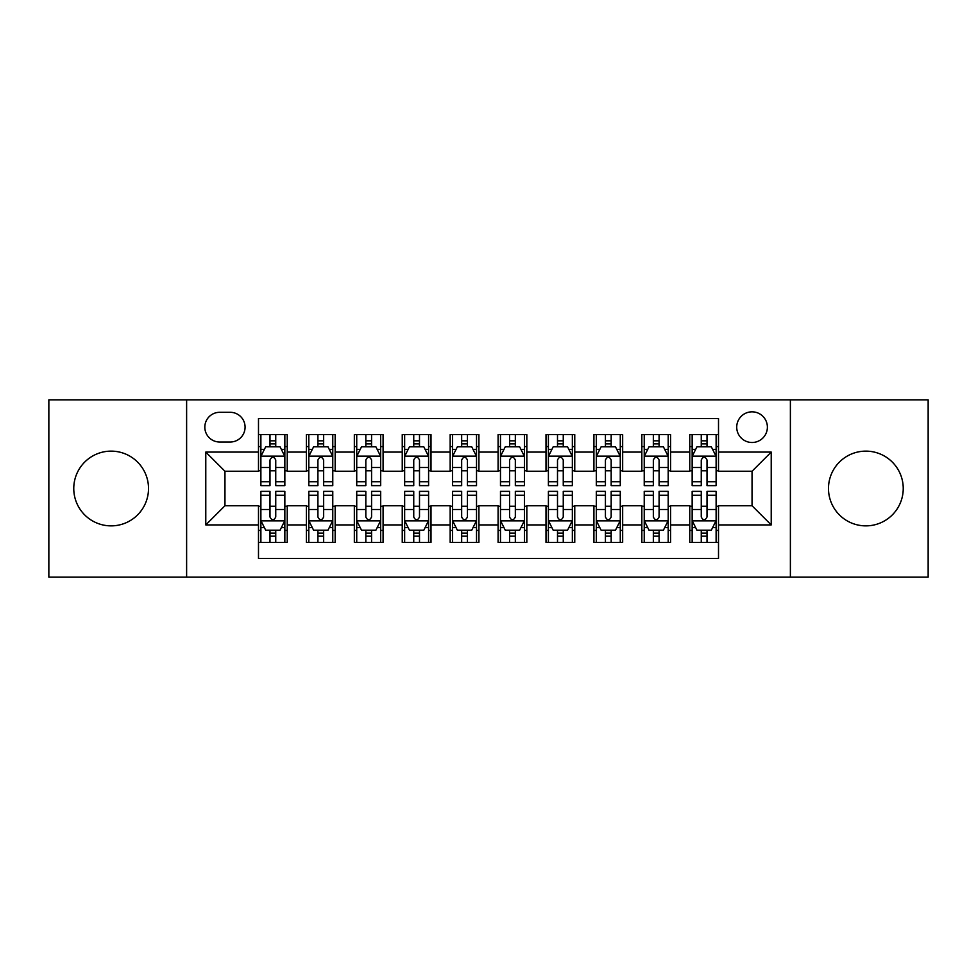 <?xml version="1.0" encoding="UTF-8"?>
<svg xmlns="http://www.w3.org/2000/svg" width="977" height="977" viewBox="0 0 977 977"><rect width="100%" height="100%" fill="white"/><g stroke="black" fill="none" stroke-linecap="round" stroke-linejoin="round"><path stroke-width="1.47" d="M865.854 451.13A37.37 37.37 0 0 0 828.484 488.5A37.37 37.37 0 0 0 865.854 525.87A37.37 37.37 0 0 0 903.236 488.5A37.37 37.37 0 0 0 865.854 451.13M111.146 451.13A37.37 37.37 0 0 0 73.763 488.5A37.37 37.37 0 0 0 111.146 525.87A37.37 37.37 0 0 0 148.516 488.5A37.37 37.37 0 0 0 111.146 451.13M752.046 411.83A15.339 15.339 0 0 0 736.719 427.169A15.339 15.339 0 0 0 752.046 442.496A15.339 15.339 0 0 0 767.385 427.169A15.339 15.339 0 0 0 752.046 411.83M790.381 577.151L928.15 577.151L928.15 399.849L790.381 399.849L790.381 577.151L186.619 577.151L186.619 399.849L48.85 399.849L48.85 577.151L186.619 577.151M718.51 434.594L689.762 434.594L689.762 452.082L670.588 452.082L670.588 471.244L689.762 471.244L689.762 452.082M670.588 452.082L670.588 434.594L641.84 434.594L641.84 452.082L622.667 452.082L622.667 471.244L641.84 471.244L641.84 452.082M622.667 452.082L622.667 434.594L593.918 434.594L593.918 452.082L574.757 452.082L574.757 471.244L593.918 471.244L593.918 452.082M574.757 452.082L574.757 434.594L545.996 434.594L545.996 452.082L526.835 452.082L526.835 471.244L545.996 471.244L545.996 452.082M526.835 452.082L526.835 434.594L498.087 434.594L498.087 452.082L478.913 452.082L478.913 471.244L498.087 471.244L498.087 452.082M478.913 452.082L478.913 434.594L450.165 434.594L450.165 452.082L431.004 452.082L431.004 471.244L450.165 471.244L450.165 452.082M431.004 452.082L431.004 434.594L402.243 434.594L402.243 452.082L383.082 452.082L383.082 471.244L402.243 471.244L402.243 452.082M383.082 452.082L383.082 434.594L354.333 434.594L354.333 452.082L335.16 452.082L335.16 471.244L354.333 471.244L354.333 452.082M335.16 452.082L335.16 434.594L306.412 434.594L306.412 471.244L287.238 471.244L287.238 434.594L258.49 434.594M258.49 542.406L287.238 542.406L287.238 505.756L306.412 505.756L306.412 542.406L335.16 542.406L335.16 505.756L354.333 505.756L354.333 524.918L335.16 524.918M354.333 524.918L354.333 542.406L383.082 542.406L383.082 505.756L402.243 505.756L402.243 524.918L383.082 524.918M402.243 524.918L402.243 542.406L431.004 542.406L431.004 505.756L450.165 505.756L450.165 524.918L431.004 524.918M450.165 524.918L450.165 542.406L478.913 542.406L478.913 505.756L498.087 505.756L498.087 524.918L478.913 524.918M498.087 524.918L498.087 542.406L526.835 542.406L526.835 505.756L545.996 505.756L545.996 524.918L526.835 524.918M545.996 524.918L545.996 542.406L574.757 542.406L574.757 505.756L593.918 505.756L593.918 524.918L574.757 524.918M593.918 524.918L593.918 542.406L622.667 542.406L622.667 505.756L641.84 505.756L641.84 524.918L622.667 524.918M641.84 524.918L641.84 542.406L670.588 542.406L670.588 505.756L689.762 505.756L689.762 524.918L670.588 524.918M219.678 442.019L230.218 442.019A14.85 14.85 0 0 0 245.08 427.169A14.85 14.85 0 0 0 230.218 412.306L219.678 412.306A14.85 14.85 0 0 0 204.828 427.169A14.85 14.85 0 0 0 219.678 442.019M790.381 399.849L186.619 399.849M718.51 452.082L718.51 418.535L258.49 418.535L258.49 471.244L224.954 471.244L224.954 505.756L258.49 505.756L258.49 558.465L718.51 558.465L718.51 505.756L752.046 505.756L752.046 471.244L718.51 471.244L718.51 452.082L771.219 452.082L771.219 524.918L718.51 524.918M258.49 524.918L205.781 524.918L205.781 452.082L258.49 452.082M689.762 524.918L689.762 542.406L718.51 542.406M258.49 446.574L260.883 446.574M269.994 446.574L275.746 446.574M284.844 446.574L287.238 446.574M258.49 470.767L260.883 470.767M269.994 470.767L275.746 470.767M284.844 470.767L287.238 470.767M258.49 506.233L260.883 506.233M269.994 506.233L275.746 506.233M284.844 506.233L287.238 506.233M258.49 530.426L260.883 530.426M269.994 530.426L275.746 530.426M284.844 530.426L287.238 530.426M306.412 470.767L308.805 470.767M317.916 470.767L323.656 470.767M332.766 470.767L335.16 470.767M306.412 446.574L308.805 446.574M317.916 446.574L323.656 446.574M332.766 446.574L335.16 446.574M306.412 506.233L308.805 506.233M317.916 506.233L323.656 506.233M332.766 506.233L335.16 506.233M306.412 530.426L308.805 530.426M317.916 530.426L323.656 530.426M332.766 530.426L335.16 530.426M354.333 506.233L356.727 506.233M365.825 506.233L371.578 506.233M380.688 506.233L383.082 506.233M354.333 530.426L356.727 530.426M365.825 530.426L371.578 530.426M380.688 530.426L383.082 530.426M354.333 446.574L356.727 446.574M365.825 446.574L371.578 446.574M380.688 446.574L383.082 446.574M354.333 470.767L356.727 470.767M365.825 470.767L371.578 470.767M380.688 470.767L383.082 470.767M402.243 506.233L404.649 506.233M413.747 506.233L419.499 506.233M428.598 506.233L431.004 506.233M402.243 530.426L404.649 530.426M413.747 530.426L419.499 530.426M428.598 530.426L431.004 530.426M402.243 446.574L404.649 446.574M413.747 446.574L419.499 446.574M428.598 446.574L431.004 446.574M402.243 470.767L404.649 470.767M413.747 470.767L419.499 470.767M428.598 470.767L431.004 470.767M450.165 506.233L452.559 506.233M461.669 506.233L467.421 506.233M476.52 506.233L478.913 506.233M450.165 530.426L452.559 530.426M461.669 530.426L467.421 530.426M476.52 530.426L478.913 530.426M450.165 446.574L452.559 446.574M461.669 446.574L467.421 446.574M476.52 446.574L478.913 446.574M450.165 470.767L452.559 470.767M461.669 470.767L467.421 470.767M476.52 470.767L478.913 470.767M498.087 506.233L500.48 506.233M509.579 506.233L515.331 506.233M524.441 506.233L526.835 506.233M498.087 530.426L500.48 530.426M509.579 530.426L515.331 530.426M524.441 530.426L526.835 530.426M498.087 446.574L500.48 446.574M509.579 446.574L515.331 446.574M524.441 446.574L526.835 446.574M498.087 470.767L500.48 470.767M509.579 470.767L515.331 470.767M524.441 470.767L526.835 470.767M545.996 506.233L548.402 506.233M557.501 506.233L563.253 506.233M572.351 506.233L574.757 506.233M545.996 530.426L548.402 530.426M557.501 530.426L563.253 530.426M572.351 530.426L574.757 530.426M545.996 446.574L548.402 446.574M557.501 446.574L563.253 446.574M572.351 446.574L574.757 446.574M545.996 470.767L548.402 470.767M557.501 470.767L563.253 470.767M572.351 470.767L574.757 470.767M593.918 506.233L596.312 506.233M605.422 506.233L611.175 506.233M620.273 506.233L622.667 506.233M593.918 530.426L596.312 530.426M605.422 530.426L611.175 530.426M620.273 530.426L622.667 530.426M593.918 446.574L596.312 446.574M605.422 446.574L611.175 446.574M620.273 446.574L622.667 446.574M593.918 470.767L596.312 470.767M605.422 470.767L611.175 470.767M620.273 470.767L622.667 470.767M641.84 506.233L644.234 506.233M653.344 506.233L659.084 506.233M668.195 506.233L670.588 506.233M641.84 530.426L644.234 530.426M653.344 530.426L659.084 530.426M668.195 530.426L670.588 530.426M641.84 446.574L644.234 446.574M653.344 446.574L659.084 446.574M668.195 446.574L670.588 446.574M641.84 470.767L644.234 470.767M653.344 470.767L659.084 470.767M668.195 470.767L670.588 470.767M689.762 506.233L692.156 506.233M701.254 506.233L707.006 506.233M716.117 506.233L718.51 506.233M689.762 530.426L692.156 530.426M701.254 530.426L707.006 530.426M716.117 530.426L718.51 530.426M689.762 446.574L692.156 446.574M701.254 446.574L707.006 446.574M716.117 446.574L718.51 446.574M689.762 470.767L692.156 470.767M701.254 470.767L707.006 470.767M716.117 470.767L718.51 470.767M224.954 471.244L205.781 452.082M224.954 505.756L205.781 524.918M771.219 452.082L752.046 471.244M771.219 524.918L752.046 505.756M275.746 440.822L269.994 440.822M284.844 481.722L275.746 481.722L275.746 485.63L284.844 485.63L284.844 456.393L280.057 446.807L265.683 446.807L260.883 456.393L260.883 485.63L269.994 485.63L269.994 481.722L260.883 481.722M260.883 456.393L260.883 434.594M284.844 456.393L284.844 434.594M269.994 446.807L269.994 434.594M275.746 434.594L275.746 446.807M275.746 481.722L275.746 459.984C273.829 456.296 271.911 456.296 269.994 459.984L269.994 481.722M269.994 536.178L275.746 536.178M260.883 495.278L269.994 495.278L269.994 491.37L260.883 491.37L260.883 520.607L265.683 530.193L280.057 530.193L284.844 520.607L284.844 491.37L275.746 491.37L275.746 495.278L284.844 495.278M284.844 520.607L284.844 542.406M260.883 520.607L260.883 542.406M275.746 530.193L275.746 542.406M269.994 542.406L269.994 530.193M269.994 495.278L269.994 517.016C271.911 520.704 273.829 520.704 275.746 517.016L275.746 495.278M323.656 440.822L317.916 440.822M332.766 481.722L323.656 481.722L323.656 485.63L332.766 485.63L332.766 456.393L327.979 446.807L313.593 446.807L308.805 456.393L308.805 485.63L317.916 485.63L317.916 481.722L308.805 481.722M308.805 456.393L308.805 434.594M332.766 456.393L332.766 434.594M317.916 446.807L317.916 434.594M323.656 434.594L323.656 446.807M323.656 481.722L323.656 459.984C321.751 456.296 319.833 456.296 317.916 459.984L317.916 481.722M371.578 440.822L365.825 440.822M380.688 481.722L371.578 481.722L371.578 485.63L380.688 485.63L380.688 456.393L375.889 446.807L361.514 446.807L356.727 456.393L356.727 485.63L365.825 485.63L365.825 481.722L356.727 481.722M356.727 456.393L356.727 434.594M380.688 456.393L380.688 434.594M365.825 446.807L365.825 434.594M371.578 434.594L371.578 446.807M371.578 481.722L371.578 459.984C369.66 456.296 367.743 456.296 365.825 459.984L365.825 481.722M419.499 440.822L413.747 440.822M428.598 481.722L419.499 481.722L419.499 485.63L428.598 485.63L428.598 456.393L423.81 446.807L409.436 446.807L404.649 456.393L404.649 485.63L413.747 485.63L413.747 481.722L404.649 481.722M404.649 456.393L404.649 434.594M428.598 456.393L428.598 434.594M413.747 446.807L413.747 434.594M419.499 434.594L419.499 446.807M419.499 481.722L419.499 459.984C417.582 456.296 415.665 456.296 413.747 459.984L413.747 481.722M467.421 440.822L461.669 440.822M476.52 481.722L467.421 481.722L467.421 485.63L476.52 485.63L476.52 456.393L471.732 446.807L457.358 446.807L452.559 456.393L452.559 485.63L461.669 485.63L461.669 481.722L452.559 481.722M452.559 456.393L452.559 434.594M476.52 456.393L476.52 434.594M461.669 446.807L461.669 434.594M467.421 434.594L467.421 446.807M467.421 481.722L467.421 459.984C465.504 456.296 463.587 456.296 461.669 459.984L461.669 481.722M317.916 536.178L323.656 536.178M308.805 495.278L317.916 495.278L317.916 491.37L308.805 491.37L308.805 520.607L313.593 530.193L327.979 530.193L332.766 520.607L332.766 491.37L323.656 491.37L323.656 495.278L332.766 495.278M332.766 520.607L332.766 542.406M308.805 520.607L308.805 542.406M323.656 530.193L323.656 542.406M317.916 542.406L317.916 530.193M317.916 495.278L317.916 517.016C319.821 520.704 321.738 520.704 323.656 517.016L323.656 495.278M365.825 536.178L371.578 536.178M356.727 495.278L365.825 495.278L365.825 491.37L356.727 491.37L356.727 520.607L361.514 530.193L375.889 530.193L380.688 520.607L380.688 491.37L371.578 491.37L371.578 495.278L380.688 495.278M380.688 520.607L380.688 542.406M356.727 520.607L356.727 542.406M371.578 530.193L371.578 542.406M365.825 542.406L365.825 530.193M365.825 495.278L365.825 517.016C367.743 520.704 369.66 520.704 371.578 517.016L371.578 495.278M413.747 536.178L419.499 536.178M404.649 495.278L413.747 495.278L413.747 491.37L404.649 491.37L404.649 520.607L409.436 530.193L423.81 530.193L428.598 520.607L428.598 491.37L419.499 491.37L419.499 495.278L428.598 495.278M428.598 520.607L428.598 542.406M404.649 520.607L404.649 542.406M419.499 530.193L419.499 542.406M413.747 542.406L413.747 530.193M413.747 495.278L413.747 517.016C415.665 520.704 417.582 520.704 419.499 517.016L419.499 495.278M461.669 536.178L467.421 536.178M452.559 495.278L461.669 495.278L461.669 491.37L452.559 491.37L452.559 520.607L457.358 530.193L471.732 530.193L476.52 520.607L476.52 491.37L467.421 491.37L467.421 495.278L476.52 495.278M476.52 520.607L476.52 542.406M452.559 520.607L452.559 542.406M467.421 530.193L467.421 542.406M461.669 542.406L461.669 530.193M461.669 495.278L461.669 517.016C463.574 520.704 465.492 520.704 467.421 517.016L467.421 495.278M515.331 440.822L509.579 440.822M524.441 481.722L515.331 481.722L515.331 485.63L524.441 485.63L524.441 456.393L519.642 446.807L505.268 446.807L500.48 456.393L500.48 485.63L509.579 485.63L509.579 481.722L500.48 481.722M500.48 456.393L500.48 434.594M524.441 456.393L524.441 434.594M509.579 446.807L509.579 434.594M515.331 434.594L515.331 446.807M515.331 481.722L515.331 459.984C513.426 456.296 511.508 456.296 509.579 459.984L509.579 481.722M509.579 536.178L515.331 536.178M500.48 495.278L509.579 495.278L509.579 491.37L500.48 491.37L500.48 520.607L505.268 530.193L519.642 530.193L524.441 520.607L524.441 491.37L515.331 491.37L515.331 495.278L524.441 495.278M524.441 520.607L524.441 542.406M500.48 520.607L500.48 542.406M515.331 530.193L515.331 542.406M509.579 542.406L509.579 530.193M509.579 495.278L509.579 517.016C511.496 520.704 513.413 520.704 515.331 517.016L515.331 495.278M563.253 440.822L557.501 440.822M572.351 481.722L563.253 481.722L563.253 485.63L572.351 485.63L572.351 456.393L567.564 446.807L553.19 446.807L548.402 456.393L548.402 485.63L557.501 485.63L557.501 481.722L548.402 481.722M548.402 456.393L548.402 434.594M572.351 456.393L572.351 434.594M557.501 446.807L557.501 434.594M563.253 434.594L563.253 446.807M563.253 481.722L563.253 459.984C561.335 456.296 559.418 456.296 557.501 459.984L557.501 481.722M557.501 536.178L563.253 536.178M548.402 495.278L557.501 495.278L557.501 491.37L548.402 491.37L548.402 520.607L553.19 530.193L567.564 530.193L572.351 520.607L572.351 491.37L563.253 491.37L563.253 495.278L572.351 495.278M572.351 520.607L572.351 542.406M548.402 520.607L548.402 542.406M563.253 530.193L563.253 542.406M557.501 542.406L557.501 530.193M557.501 495.278L557.501 517.016C559.418 520.704 561.335 520.704 563.253 517.016L563.253 495.278M611.175 440.822L605.422 440.822M620.273 481.722L611.175 481.722L611.175 485.63L620.273 485.63L620.273 456.393L615.486 446.807L601.111 446.807L596.312 456.393L596.312 485.63L605.422 485.63L605.422 481.722L596.312 481.722M596.312 456.393L596.312 434.594M620.273 456.393L620.273 434.594M605.422 446.807L605.422 434.594M611.175 434.594L611.175 446.807M611.175 481.722L611.175 459.984C609.257 456.296 607.34 456.296 605.422 459.984L605.422 481.722M605.422 536.178L611.175 536.178M596.312 495.278L605.422 495.278L605.422 491.37L596.312 491.37L596.312 520.607L601.111 530.193L615.486 530.193L620.273 520.607L620.273 491.37L611.175 491.37L611.175 495.278L620.273 495.278M620.273 520.607L620.273 542.406M596.312 520.607L596.312 542.406M611.175 530.193L611.175 542.406M605.422 542.406L605.422 530.193M605.422 495.278L605.422 517.016C607.34 520.704 609.257 520.704 611.175 517.016L611.175 495.278M659.084 440.822L653.344 440.822M668.195 481.722L659.084 481.722L659.084 485.63L668.195 485.63L668.195 456.393L663.407 446.807L649.021 446.807L644.234 456.393L644.234 485.63L653.344 485.63L653.344 481.722L644.234 481.722M644.234 456.393L644.234 434.594M668.195 456.393L668.195 434.594M653.344 446.807L653.344 434.594M659.084 434.594L659.084 446.807M659.084 481.722L659.084 459.984C657.179 456.296 655.262 456.296 653.344 459.984L653.344 481.722M653.344 536.178L659.084 536.178M644.234 495.278L653.344 495.278L653.344 491.37L644.234 491.37L644.234 520.607L649.021 530.193L663.407 530.193L668.195 520.607L668.195 491.37L659.084 491.37L659.084 495.278L668.195 495.278M668.195 520.607L668.195 542.406M644.234 520.607L644.234 542.406M659.084 530.193L659.084 542.406M653.344 542.406L653.344 530.193M653.344 495.278L653.344 517.016C655.249 520.704 657.167 520.704 659.084 517.016L659.084 495.278M707.006 440.822L701.254 440.822M716.117 481.722L707.006 481.722L707.006 485.63L716.117 485.63L716.117 456.393L711.317 446.807L696.943 446.807L692.156 456.393L692.156 485.63L701.254 485.63L701.254 481.722L692.156 481.722M692.156 456.393L692.156 434.594M716.117 456.393L716.117 434.594M701.254 446.807L701.254 434.594M707.006 434.594L707.006 446.807M707.006 481.722L707.006 459.984C705.089 456.296 703.171 456.296 701.254 459.984L701.254 481.722M701.254 536.178L707.006 536.178M692.156 495.278L701.254 495.278L701.254 491.37L692.156 491.37L692.156 520.607L696.943 530.193L711.317 530.193L716.117 520.607L716.117 491.37L707.006 491.37L707.006 495.278L716.117 495.278M716.117 520.607L716.117 542.406M692.156 520.607L692.156 542.406M707.006 530.193L707.006 542.406M701.254 542.406L701.254 530.193M701.254 495.278L701.254 517.016C703.171 520.704 705.089 520.704 707.006 517.016L707.006 495.278M306.412 524.918L287.238 524.918M306.412 452.082L287.238 452.082M284.722 456.149L261.006 456.149M260.883 449.444L264.364 449.444M281.376 449.444L284.844 449.444M269.994 467.507L260.883 467.507M284.844 467.507L275.746 467.507M275.746 443.876L269.994 443.876M261.006 520.851L284.722 520.851M284.844 527.556L281.376 527.556M264.364 527.556L260.883 527.556M275.746 509.493L284.844 509.493M260.883 509.493L269.994 509.493M269.994 533.124L275.746 533.124M332.644 456.149L308.927 456.149M308.805 449.444L312.286 449.444M329.298 449.444L332.766 449.444M317.916 467.507L308.805 467.507M332.766 467.507L323.656 467.507M323.656 443.876L317.916 443.876M380.566 456.149L356.849 456.149M356.727 449.444L360.195 449.444M377.207 449.444L380.688 449.444M365.825 467.507L356.727 467.507M380.688 467.507L371.578 467.507M371.578 443.876L365.825 443.876M428.488 456.149L404.759 456.149M404.649 449.444L408.117 449.444M425.129 449.444L428.598 449.444M413.747 467.507L404.649 467.507M428.598 467.507L419.499 467.507M419.499 443.876L413.747 443.876M476.397 456.149L452.681 456.149M452.559 449.444L456.039 449.444M473.051 449.444L476.52 449.444M461.669 467.507L452.559 467.507M476.52 467.507L467.421 467.507M467.421 443.876L461.669 443.876M308.927 520.851L332.644 520.851M332.766 527.556L329.298 527.556M312.286 527.556L308.805 527.556M323.656 509.493L332.766 509.493M308.805 509.493L317.916 509.493M317.916 533.124L323.656 533.124M356.849 520.851L380.566 520.851M380.688 527.556L377.207 527.556M360.195 527.556L356.727 527.556M371.578 509.493L380.688 509.493M356.727 509.493L365.825 509.493M365.825 533.124L371.578 533.124M404.759 520.851L428.488 520.851M428.598 527.556L425.129 527.556M408.117 527.556L404.649 527.556M419.499 509.493L428.598 509.493M404.649 509.493L413.747 509.493M413.747 533.124L419.499 533.124M452.681 520.851L476.397 520.851M476.52 527.556L473.051 527.556M456.039 527.556L452.559 527.556M467.421 509.493L476.52 509.493M452.559 509.493L461.669 509.493M461.669 533.124L467.421 533.124M524.319 456.149L500.603 456.149M500.48 449.444L503.949 449.444M520.961 449.444L524.441 449.444M509.579 467.507L500.48 467.507M524.441 467.507L515.331 467.507M515.331 443.876L509.579 443.876M500.603 520.851L524.319 520.851M524.441 527.556L520.961 527.556M503.949 527.556L500.48 527.556M515.331 509.493L524.441 509.493M500.48 509.493L509.579 509.493M509.579 533.124L515.331 533.124M572.241 456.149L548.512 456.149M548.402 449.444L551.871 449.444M568.883 449.444L572.351 449.444M557.501 467.507L548.402 467.507M572.351 467.507L563.253 467.507M563.253 443.876L557.501 443.876M548.512 520.851L572.241 520.851M572.351 527.556L568.883 527.556M551.871 527.556L548.402 527.556M563.253 509.493L572.351 509.493M548.402 509.493L557.501 509.493M557.501 533.124L563.253 533.124M620.151 456.149L596.434 456.149M596.312 449.444L599.793 449.444M616.805 449.444L620.273 449.444M605.422 467.507L596.312 467.507M620.273 467.507L611.175 467.507M611.175 443.876L605.422 443.876M596.434 520.851L620.151 520.851M620.273 527.556L616.805 527.556M599.793 527.556L596.312 527.556M611.175 509.493L620.273 509.493M596.312 509.493L605.422 509.493M605.422 533.124L611.175 533.124M668.073 456.149L644.356 456.149M644.234 449.444L647.702 449.444M664.714 449.444L668.195 449.444M653.344 467.507L644.234 467.507M668.195 467.507L659.084 467.507M659.084 443.876L653.344 443.876M644.356 520.851L668.073 520.851M668.195 527.556L664.714 527.556M647.702 527.556L644.234 527.556M659.084 509.493L668.195 509.493M644.234 509.493L653.344 509.493M653.344 533.124L659.084 533.124M715.994 456.149L692.278 456.149M692.156 449.444L695.624 449.444M712.636 449.444L716.117 449.444M701.254 467.507L692.156 467.507M716.117 467.507L707.006 467.507M707.006 443.876L701.254 443.876M692.278 520.851L715.994 520.851M716.117 527.556L712.636 527.556M695.624 527.556L692.156 527.556M707.006 509.493L716.117 509.493M692.156 509.493L701.254 509.493M701.254 533.124L707.006 533.124"/></g></svg>

